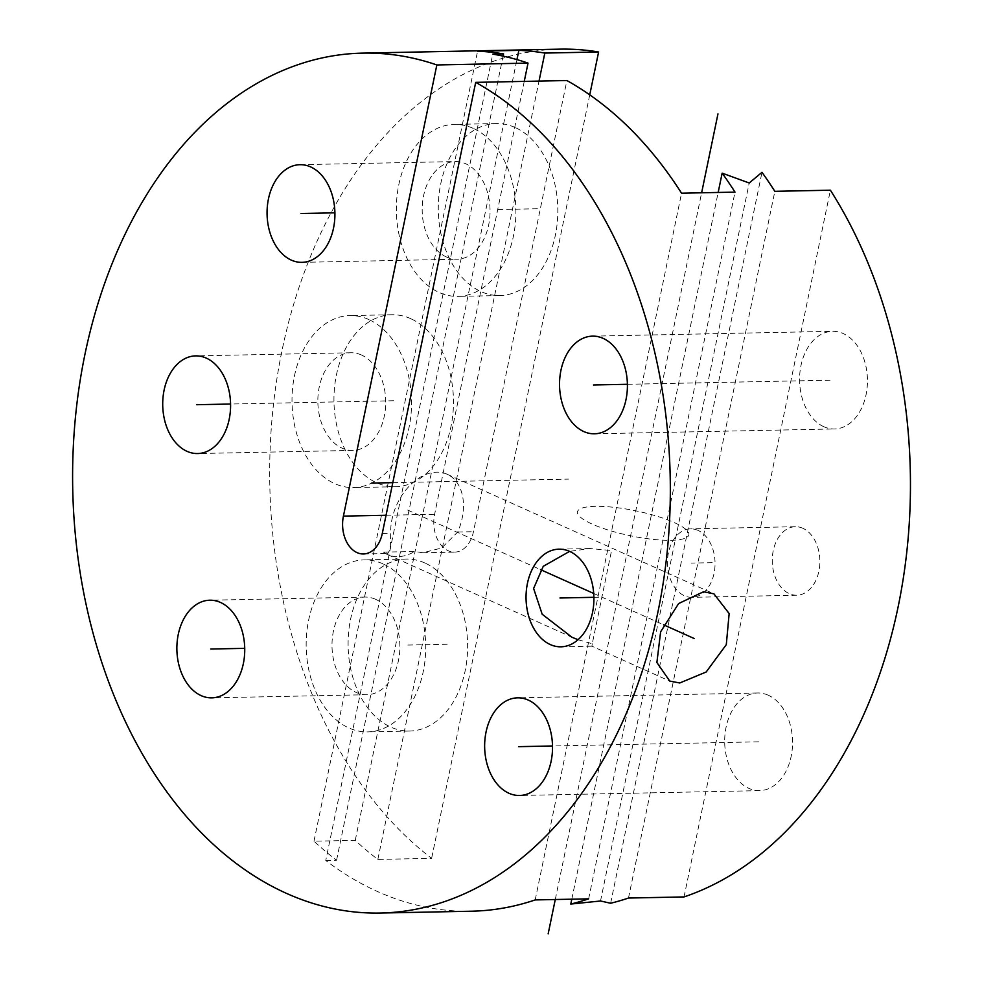 <?xml version="1.0" encoding="UTF-8"?>
<svg xmlns="http://www.w3.org/2000/svg" width="983" height="983" viewBox="0 0 983 983"><rect width="100%" height="100%" fill="white"/><g stroke="black" fill="none" stroke-linecap="round" stroke-linejoin="round"><path stroke-width="0.74" stroke-dasharray="4.92 3.69" d="M524.246 81.392L434.609 514.269A29.158 20.262 88.8 0 0 454.625 552.127A29.158 20.262 88.8 0 0 473.462 531.692L566.884 80.532M471.349 911.216A430.05 298.807 88.8 0 1 325.754 860.481L492.741 54.126M535.194 899.924L681.551 193.196M383.382 552.114L414.629 551.488L422.923 552.765L441.674 547.986L457.709 532.012A48.831 33.373 114.1 0 0 447.044 474.211A48.831 33.373 114.1 0 0 436.722 472.172A48.831 33.373 114.1 0 0 390.681 533.364L390.263 549.067L387.781 553.478L383.382 552.114A48.831 33.373 114.1 0 0 387.671 554.633A48.831 33.373 114.1 0 0 397.992 556.661A48.831 33.373 114.1 0 0 414.629 551.488M578.041 639.712L592.258 643.742L611.561 550.541L589.96 548.539L569.599 551.377M592.258 643.742L591.926 646.187L669.742 681.072M325.754 860.481L336.567 860.26A430.05 298.807 88.8 0 1 313.982 841.19L355.256 840.367A430.05 298.807 88.8 0 0 377.841 859.425L431.623 858.343A430.05 298.807 88.8 0 1 277.095 377.558A430.05 298.807 88.8 0 1 559.868 49.15M684.033 896.926L830.389 190.198M628.481 898.044L774.837 191.316M768.264 695.214A48.831 33.938 -91.2 0 0 757.635 692.99A48.831 33.938 -91.2 0 0 724.962 734.78A48.831 33.938 -91.2 0 0 748.972 788.415A48.831 33.938 -91.2 0 0 759.601 790.639A48.831 33.938 -91.2 0 0 792.273 748.849A48.831 33.938 -91.2 0 0 768.264 695.214M823.865 426.733A48.831 33.938 88.8 0 1 799.867 373.085A48.831 33.938 88.8 0 1 832.54 331.308A48.831 33.938 88.8 0 1 843.168 333.532A48.831 33.938 88.8 0 1 867.178 387.167A48.831 33.938 88.8 0 1 834.506 428.957A48.831 33.938 88.8 0 1 823.865 426.733M802.841 528.276A34.258 23.801 -91.2 0 0 795.382 526.716A34.258 23.801 -91.2 0 0 772.454 556.034A34.258 23.801 -91.2 0 0 789.3 593.658A34.258 23.801 -91.2 0 0 796.758 595.219A34.258 23.801 -91.2 0 0 819.675 565.913A34.258 23.801 -91.2 0 0 802.841 528.276M698.016 530.402A34.258 23.801 -91.2 0 0 690.558 528.842A34.258 23.801 -91.2 0 0 667.641 558.147A34.258 23.801 -91.2 0 0 684.475 595.784A34.258 23.801 -91.2 0 0 691.934 597.345A34.258 23.801 -91.2 0 0 714.85 568.027A34.258 23.801 -91.2 0 0 698.016 530.402M610.627 903.254L761.985 172.332M600.515 900.993L749.206 182.998M571.799 899.187L718.155 192.459M588.645 898.843L735.001 192.115M336.567 860.26L503.099 56.117M313.982 841.19L477.578 51.202M355.256 840.367L516.935 59.607M377.841 859.425L539.028 81.085M589.739 94.835L431.623 858.343M410.71 318.664A86.013 59.766 -91.2 0 0 391.971 314.744A86.013 59.766 -91.2 0 0 334.441 388.346A86.013 59.766 -91.2 0 0 376.71 482.813A86.013 59.766 -91.2 0 0 395.449 486.732A86.013 59.766 -91.2 0 0 452.979 413.143A86.013 59.766 -91.2 0 0 410.71 318.664M424.865 562.976A86.013 59.766 -91.2 0 0 406.126 559.057A86.013 59.766 -91.2 0 0 348.596 632.659A86.013 59.766 -91.2 0 0 390.865 727.125A86.013 59.766 -91.2 0 0 409.604 731.045A86.013 59.766 -91.2 0 0 467.134 657.455A86.013 59.766 -91.2 0 0 424.865 562.976M515.055 127.471A86.013 59.766 -91.2 0 0 496.317 123.551A86.013 59.766 -91.2 0 0 438.774 197.153A86.013 59.766 -91.2 0 0 481.056 291.619A86.013 59.766 -91.2 0 0 499.782 295.539A86.013 59.766 -91.2 0 0 557.324 221.949A86.013 59.766 -91.2 0 0 515.055 127.471M368.772 319.512A86.013 59.766 -91.2 0 0 350.046 315.592A86.013 59.766 -91.2 0 0 292.504 389.182A86.013 59.766 -91.2 0 0 334.785 483.661A86.013 59.766 -91.2 0 0 353.511 487.58A86.013 59.766 -91.2 0 0 411.054 413.978A86.013 59.766 -91.2 0 0 368.772 319.512M361.437 354.986A48.831 33.938 -91.2 0 0 350.796 352.762A48.831 33.938 -91.2 0 0 318.123 394.552A48.831 33.938 -91.2 0 0 342.133 448.187A48.831 33.938 -91.2 0 0 352.762 450.411A48.831 33.938 -91.2 0 0 385.434 408.621A48.831 33.938 -91.2 0 0 361.437 354.986M382.928 563.824A86.013 59.766 -91.2 0 0 364.201 559.905A86.013 59.766 -91.2 0 0 306.659 633.507A86.013 59.766 -91.2 0 0 348.94 727.973A86.013 59.766 -91.2 0 0 367.667 731.893A86.013 59.766 -91.2 0 0 425.209 658.303A86.013 59.766 -91.2 0 0 382.928 563.824M375.58 599.298A48.831 33.938 -91.2 0 0 364.951 597.074A48.831 33.938 -91.2 0 0 332.279 638.864A48.831 33.938 -91.2 0 0 356.288 692.499A48.831 33.938 -91.2 0 0 366.917 694.723A48.831 33.938 -91.2 0 0 399.589 652.933A48.831 33.938 -91.2 0 0 375.58 599.298M473.118 128.318A86.013 59.766 -91.2 0 0 454.392 124.399A86.013 59.766 -91.2 0 0 396.849 197.988A86.013 59.766 -91.2 0 0 439.131 292.467A86.013 59.766 -91.2 0 0 457.857 296.387A86.013 59.766 -91.2 0 0 515.399 222.785A86.013 59.766 -91.2 0 0 473.118 128.318M446.479 256.993A48.831 33.938 88.8 0 1 422.469 203.346A48.831 33.938 88.8 0 1 455.141 161.568A48.831 33.938 88.8 0 1 465.77 163.792A48.831 33.938 88.8 0 1 489.78 217.427A48.831 33.938 88.8 0 1 457.107 259.217A48.831 33.938 88.8 0 1 446.479 256.993M392.795 482.653L568.543 479.114M555.272 899.519L701.629 192.791M393.704 400.745L230.575 404.025M407.859 645.057L450.841 644.184M498.049 209.551L541.031 208.679M407.65 510.066L540.49 569.612M593.72 593.474L663.574 624.795M758.618 741.821L552.507 745.974M627.4 384.292L833.523 380.126M712.208 562.669L691.246 563.087M593.904 597.308L601.903 597.148M671.057 540.294A56.854 12.754 11.7 0 0 674.055 522.489A56.854 12.754 11.7 0 0 595.293 506.331A56.854 12.754 11.7 0 0 592.294 524.136A56.854 12.754 11.7 0 0 671.057 540.294M386.049 515.252L434.609 514.269M382.264 533.523L390.681 533.364M457.709 532.012L473.462 531.692M363.427 553.97L387.781 553.478M422.923 552.765L454.625 552.127M447.044 474.211L713.928 593.843M387.671 554.633L571.934 637.23M558.995 549.165L589.96 548.539M560.961 646.814L591.926 646.187M757.635 692.99L517.586 697.832M759.601 790.639L519.565 795.48M592.491 336.149L832.54 331.308M594.457 433.798L834.506 428.957M795.382 526.716L690.558 528.842M796.758 595.219L691.934 597.345M391.971 314.744L350.046 315.592M395.449 486.732L353.511 487.58M350.796 352.762L195.654 355.883M352.762 450.411L197.632 453.544M406.126 559.057L364.201 559.905M409.604 731.045L367.667 731.893M364.951 597.074L209.809 600.208M366.917 694.723L211.787 697.856M496.317 123.551L454.392 124.399M499.782 295.539L457.857 296.387M299.999 164.689L455.141 161.568M301.978 262.35L457.107 259.217"/><path stroke-width="1.47" d="M436.845 64.952L343.411 516.112A29.158 20.262 -91.2 0 0 363.427 553.97A29.158 20.262 -91.2 0 0 382.264 533.523L475.698 82.363A430.05 298.807 88.8 0 1 666.363 559.474A430.05 298.807 88.8 0 1 380.151 913.047A430.05 298.807 88.8 0 1 72.73 489.116A430.05 298.807 88.8 0 1 362.813 53.119A430.05 298.807 88.8 0 1 436.845 64.952L528.031 63.109L524.246 81.392M206.295 358.107A48.831 33.938 -91.2 0 0 195.654 355.883A48.831 33.938 -91.2 0 0 162.994 397.673A48.831 33.938 -91.2 0 0 186.991 451.32A48.831 33.938 -91.2 0 0 197.632 453.544A48.831 33.938 -91.2 0 0 230.305 411.754A48.831 33.938 -91.2 0 0 206.295 358.107M220.45 602.432A48.831 33.938 -91.2 0 0 209.809 600.208A48.831 33.938 -91.2 0 0 177.149 641.985A48.831 33.938 -91.2 0 0 201.146 695.632A48.831 33.938 -91.2 0 0 211.787 697.856A48.831 33.938 -91.2 0 0 244.46 656.066A48.831 33.938 -91.2 0 0 220.45 602.432M291.337 260.126A48.831 33.938 88.8 0 1 267.339 206.479A48.831 33.938 88.8 0 1 299.999 164.689A48.831 33.938 88.8 0 1 310.64 166.913A48.831 33.938 88.8 0 1 334.638 220.561A48.831 33.938 88.8 0 1 301.978 262.35A48.831 33.938 88.8 0 1 291.337 260.126M528.227 700.056A48.831 33.938 -91.2 0 0 517.586 697.832A48.831 33.938 -91.2 0 0 484.926 739.621A48.831 33.938 -91.2 0 0 508.924 793.256A48.831 33.938 -91.2 0 0 519.565 795.48A48.831 33.938 -91.2 0 0 552.237 753.691A48.831 33.938 -91.2 0 0 528.227 700.056M583.828 431.574A48.831 33.938 88.8 0 1 559.819 377.927A48.831 33.938 88.8 0 1 592.491 336.149A48.831 33.938 88.8 0 1 603.132 338.373A48.831 33.938 88.8 0 1 627.129 392.008A48.831 33.938 88.8 0 1 594.457 433.798A48.831 33.938 88.8 0 1 583.828 431.574M550.333 644.59A48.831 33.938 88.8 0 1 526.323 590.955A48.831 33.938 88.8 0 1 558.995 549.165A48.831 33.938 88.8 0 1 569.624 551.389A48.831 33.938 88.8 0 1 593.634 605.024A48.831 33.938 88.8 0 1 560.961 646.814A48.831 33.938 88.8 0 1 550.333 644.59M516.935 59.607L518.852 50.366L477.578 51.202A430.05 298.807 88.8 0 1 503.554 53.905L492.741 54.126A430.05 298.807 88.8 0 1 528.031 63.109M718.155 192.459L722.161 173.143L749.206 182.998L761.985 172.332A430.05 298.807 88.8 0 1 774.837 191.316L830.389 190.198A430.05 298.807 88.8 0 1 684.033 896.926L628.481 898.044A430.05 298.807 88.8 0 1 610.627 903.254L600.515 900.993L570.791 904.053A430.05 298.807 88.8 0 0 588.645 898.843L535.194 899.924A430.05 298.807 88.8 0 1 471.349 911.216L380.151 913.047M475.698 82.363L566.884 80.532A430.05 298.807 88.8 0 1 681.551 193.196L735.001 192.115A430.05 298.807 88.8 0 0 722.161 173.143M703.533 591.766L713.928 593.843L729.153 613.552L726.302 644.639L706.175 671.991L679.781 682.976L669.742 681.072L656.89 662.517L660.625 631.836L678.626 603.55L703.533 591.766M569.599 551.377L543.267 566.306L533.609 588.485L542.174 614.24L571.934 637.23L578.041 639.712M518.852 50.366A430.05 298.807 88.8 0 1 544.828 53.07L598.61 51.988L589.739 94.835M362.813 53.119L559.868 49.15A430.05 298.807 88.8 0 1 598.61 51.988M570.791 904.053L571.799 899.187M503.099 56.117L503.554 53.905M539.028 81.085L544.828 53.07M371.476 483.083L392.795 482.653M548.158 933.85L555.272 899.519M701.629 192.791L717.971 113.881M230.575 404.025L196.649 404.713M210.804 649.026L244.73 648.35L210.804 649.026M300.995 213.52L334.92 212.832L300.995 213.52M540.49 569.612L593.72 593.474M663.574 624.795L694.182 638.508M552.507 745.974L518.582 746.662M593.474 384.967L627.4 384.292M559.978 597.996L593.904 597.308M343.411 516.112L386.049 515.252"/></g></svg>
